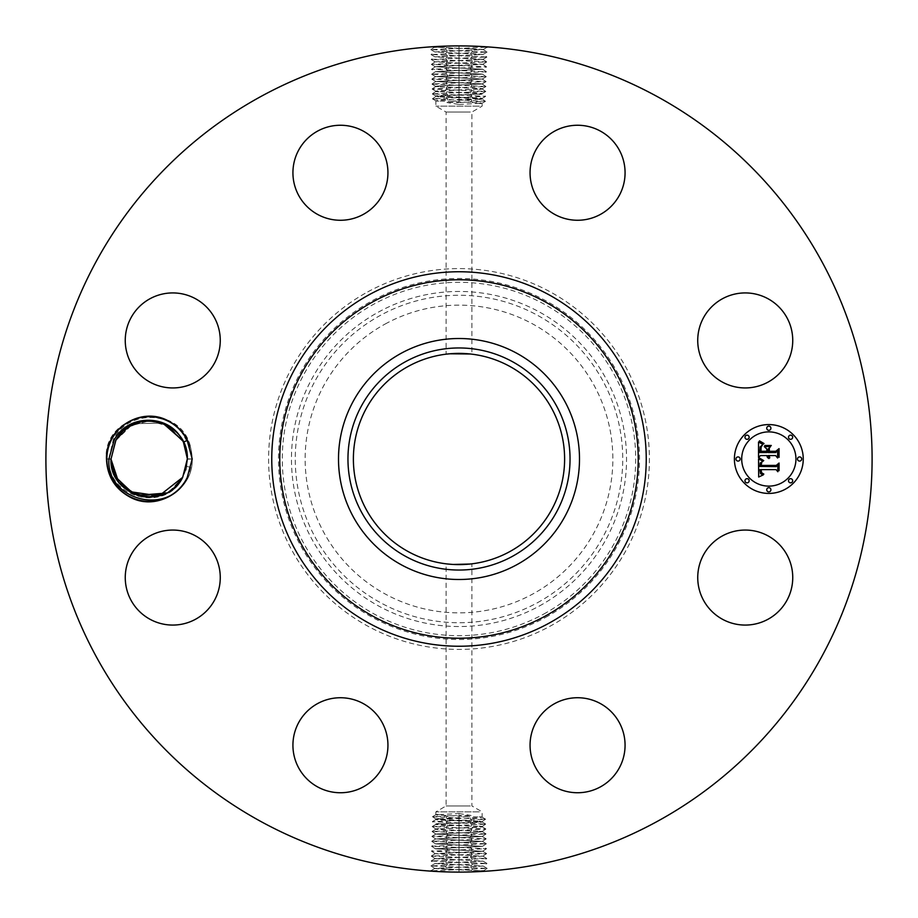 <?xml version="1.0" encoding="UTF-8"?>
<svg xmlns="http://www.w3.org/2000/svg" width="918" height="918" viewBox="0 0 918 918"><rect width="100%" height="100%" fill="white"/><g stroke="black" fill="none" stroke-linecap="round" stroke-linejoin="round"><path stroke-width="0.69" stroke-dasharray="4.59 3.44" d="M479.299 811.856L435.866 811.856L479.299 811.856M470.326 805.958L446.091 805.958L470.326 805.958M468.616 564.18L464.692 564.467M459 564.616L447.674 564.008M431.919 836.344L435.843 834.06L479.265 832.041L435.809 833.992L482.26 836.447L435.66 838.903L482.386 841.404L435.499 843.826L482.547 846.327L435.35 848.737L482.696 851.238L435.201 853.66L482.857 856.161L435.04 858.582L483.04 861.153L434.88 863.609L483.155 866.03L434.73 868.417L483.338 870.872L459 872.1L430.84 870.838L487.091 868.382L430.99 865.926L486.93 863.471L431.15 861.004L486.781 858.548L431.299 856.092L486.62 853.625L431.449 851.17L486.471 848.714L431.609 846.258L486.322 843.791L431.758 841.336L486.161 838.88L431.919 836.424L486.012 833.957L432.068 831.501L485.851 829.046L432.217 826.579L485.702 824.123L432.378 821.667L485.553 819.212L432.527 816.745L459 815.482L459 813.543L435.866 814.748L435.866 811.856L446.091 805.958L446.091 563.824M438.701 814.369C433.135 814.759 436.199 815.161 447.915 815.574L482.134 817.169L482.134 811.856L471.909 805.958L471.909 563.824L470.326 564.008M470.142 564.031L471.909 563.824M509.639 366.316A105.616 105.616 0 0 1 551.684 509.639A105.616 105.616 0 0 1 408.361 551.684A105.616 105.616 0 0 1 366.316 408.361A105.616 105.616 0 0 1 509.639 366.316M459 813.543L471.095 815.482L459.011 817.708L435.901 819.005L432.527 816.745M479.299 816.779C484.865 817.181 481.801 817.582 470.085 817.984L435.866 819.579L435.866 818.971M452.31 353.602L457.944 353.384M464.072 353.51L470.326 353.992M447.674 353.992L447.055 354.061M447.261 354.038L449.74 353.786M385.239 323.985A153.845 153.845 0 0 1 594.015 385.239A153.845 153.845 0 0 1 532.761 594.015A153.845 153.845 0 0 1 323.985 532.761A153.845 153.845 0 0 1 385.239 323.985M438.701 819.2C433.135 819.59 436.199 819.992 447.915 820.405L482.134 821.989L479.299 821.082C484.865 821.495 481.801 821.908 470.096 822.333L435.901 824.031L432.378 821.667M459.011 817.708L459 815.482L471.095 815.482M438.701 818.569C433.135 818.982 436.199 819.395 447.904 819.82L479.299 821.082M470.326 112.042L446.091 112.042L470.326 112.042M438.701 823.584C433.135 823.997 436.199 824.421 447.904 824.846L482.099 826.544L485.702 824.123M479.299 821.61C484.865 822.012 481.801 822.413 470.085 822.815L435.866 823.985M479.299 106.144L435.866 106.144L479.299 106.144M438.701 824.02C433.135 824.421 436.199 824.823 447.915 825.236L482.134 826.498M479.299 826.097C484.865 826.51 481.801 826.934 470.096 827.359L435.901 829.046L432.217 826.579M458.989 100.291L482.099 98.995L485.461 101.324L459 102.518L459 104.457L446.905 102.518L458.989 100.291L459 102.518L446.905 102.518M459 104.457L482.134 103.252L482.134 106.144L471.909 112.042L471.909 354.176M479.299 103.631C484.865 103.241 481.801 102.839 470.085 102.426L435.866 100.831L435.866 106.144L446.091 112.042L446.091 354.176M438.701 101.221C433.135 100.819 436.199 100.418 447.915 100.016L482.134 98.421L482.134 99.029M479.299 826.441C484.865 826.831 481.801 827.233 470.085 827.646L435.866 829.011M438.701 828.61C433.135 829.023 436.199 829.436 447.904 829.861L479.299 831.123C483.591 831.387 482.971 831.697 477.463 832.041M486.081 81.656L482.157 83.94L438.735 85.959L482.191 84.008L435.74 81.553L482.34 79.097L435.614 76.596L482.501 74.174L435.453 71.673L482.65 69.263L435.304 66.762L482.799 64.34L435.143 61.839L482.96 59.418L434.96 56.847L483.12 54.391L434.845 51.97L483.27 49.583L434.662 47.128L459 45.9L487.16 47.162L430.909 49.618L487.01 52.074L431.07 54.529L486.85 56.996L431.219 59.452L486.701 61.908L431.38 64.375L486.551 66.83L431.529 69.286L486.391 71.742L431.678 74.209L486.242 76.664L431.839 79.12L486.081 81.576L431.988 84.043L485.932 86.499L432.149 88.954L485.783 91.421L432.298 93.877L485.622 96.333L432.458 98.869L485.473 101.255M479.299 98.8C484.865 98.41 481.801 98.008 470.085 97.595L435.866 96.011L438.701 96.918C433.135 96.505 436.199 96.092 447.904 95.667L482.099 93.969L485.622 96.333M479.299 99.431C484.865 99.018 481.801 98.605 470.096 98.18L438.701 96.918M486.001 833.888L482.134 831.524L479.299 831.123M438.701 828.851C433.135 829.252 436.199 829.654 447.915 830.056L479.299 831.26C483.063 831.524 483.052 831.777 479.276 832.041C483.052 831.777 483.063 831.524 479.299 831.26M479.299 94.416C484.865 94.003 481.801 93.579 470.096 93.154L435.901 91.456L432.298 93.877M438.701 96.39C433.135 95.988 436.199 95.587 447.915 95.185L482.134 94.015M367.716 291.901A190.405 190.405 0 0 1 626.099 367.716A190.405 190.405 0 0 1 550.284 626.099A190.405 190.405 0 0 1 291.901 550.284A190.405 190.405 0 0 1 367.716 291.901M470.096 832.362L471.898 829.849L470.085 827.646M435.843 834.06L432.068 831.501M260.953 821.53A413.1 413.1 0 0 1 96.47 260.953A413.1 413.1 0 0 1 657.047 96.47A413.1 413.1 0 0 1 821.53 657.047A413.1 413.1 0 0 1 260.953 821.53M472.667 46.13L487.16 47.162M485.955 46.784L477.647 46.325M477.188 46.302L459.229 45.9M447.536 61.047L445.735 63.56L447.617 65.844L482.776 64.271L435.155 61.816L482.96 59.303L434.994 56.893L483.086 54.46L434.811 51.936L483.27 49.469L470.647 48.631L472.357 46.118L459 45.9L459 48.241L434.696 47.059L447.009 46.072M456.487 45.911L436.979 46.485M435.614 46.566L434.007 46.657L434.696 47.059M445.333 871.87L430.84 870.838M432.045 871.216L440.353 871.675M440.812 871.698L458.771 872.1M470.464 856.953L472.265 854.44L470.383 852.156L435.224 853.729L482.845 856.184L435.04 858.697L483.006 861.107L434.914 863.54L483.189 866.064L434.73 868.531L447.353 869.369L445.643 871.882L459 872.1L459 869.759L483.304 870.941L470.991 871.928M461.513 872.089L481.021 871.515M482.386 871.434L483.993 871.343L483.304 870.941M786.933 600.338A47.506 47.506 0 0 1 722.466 619.26A47.506 47.506 0 0 1 703.555 554.793A47.506 47.506 0 0 1 768.022 535.871A47.506 47.506 0 0 1 786.933 600.338M564.191 699.654A47.506 47.506 0 0 1 623.15 731.864A47.506 47.506 0 0 1 590.94 790.823A47.506 47.506 0 0 1 531.981 758.612A47.506 47.506 0 0 1 564.191 699.654M363.207 703.555A47.506 47.506 0 0 1 382.129 768.022A47.506 47.506 0 0 1 317.662 786.933A47.506 47.506 0 0 1 298.74 722.466A47.506 47.506 0 0 1 363.207 703.555M218.346 564.191A47.506 47.506 0 0 1 186.136 623.15A47.506 47.506 0 0 1 127.177 590.94A47.506 47.506 0 0 1 159.388 531.981A47.506 47.506 0 0 1 218.346 564.191M214.445 363.207A47.506 47.506 0 0 1 149.978 382.129A47.506 47.506 0 0 1 131.067 317.662A47.506 47.506 0 0 1 195.534 298.74A47.506 47.506 0 0 1 214.445 363.207M353.809 218.346A47.506 47.506 0 0 1 294.85 186.136A47.506 47.506 0 0 1 327.06 127.177A47.506 47.506 0 0 1 386.019 159.388A47.506 47.506 0 0 1 353.809 218.346M554.793 214.445A47.506 47.506 0 0 1 535.871 149.978A47.506 47.506 0 0 1 600.338 131.067A47.506 47.506 0 0 1 619.26 195.534A47.506 47.506 0 0 1 554.793 214.445M699.654 353.809A47.506 47.506 0 0 1 731.864 294.85A47.506 47.506 0 0 1 790.823 327.06A47.506 47.506 0 0 1 758.612 386.019A47.506 47.506 0 0 1 699.654 353.809M768.825 424.575A34.425 34.425 0 0 0 734.4 459A34.425 34.425 0 0 0 768.825 493.425A34.425 34.425 0 0 0 803.25 459A34.425 34.425 0 0 0 768.825 424.575M479.299 93.98C484.865 93.579 481.801 93.177 470.085 92.764L435.866 91.502M438.701 91.903C433.135 91.49 436.199 91.066 447.904 90.641L482.099 88.954L485.783 91.421M112.03 438.712A42.32 42.32 0 0 1 181.19 431.322L190.772 447.961L191.805 459.011L190.703 467.159A42.32 42.32 0 0 1 128.887 496.145A42.32 42.32 0 0 1 112.03 438.712M435.809 834.106L482.225 836.516L435.694 838.972L482.386 841.439L435.534 843.894L482.535 846.35L435.384 848.817L482.696 851.273L470.395 852.156M447.869 834.829L446.068 832.305L447.915 830.056M482.26 836.447L486.012 833.957M155.108 421.27L146.191 420.926L155.119 421.27L146.191 420.926L134.521 423.737L128.945 426.606L115.657 440.686L121.842 432.321L115.657 440.686C132.077 406.72 188.615 419.916 187.364 458.816L184.874 445.425L187.364 458.816L192.206 459C193.423 489.328 157.965 511.923 130.987 498.004C115.163 489.81 106.878 476.809 106.144 459C104.927 428.672 140.385 406.077 167.363 419.996C183.187 428.19 191.472 441.191 192.206 459C193.423 489.328 157.965 511.923 130.987 498.004C115.163 489.81 106.878 476.809 106.144 459C104.927 428.672 140.385 406.077 167.363 419.996C183.187 428.19 191.472 441.191 192.206 459C193.423 489.328 157.965 511.923 130.987 498.004C115.163 489.81 106.878 476.809 106.144 459C104.927 428.672 140.385 406.077 167.363 419.996C183.187 428.19 191.472 441.191 192.206 459C193.423 489.328 157.965 511.923 130.987 498.004C115.163 489.81 106.878 476.809 106.144 459C104.927 428.672 140.385 406.077 167.363 419.996C183.187 428.19 191.472 441.191 192.206 459C193.423 489.328 157.965 511.923 130.987 498.004C115.163 489.81 106.878 476.809 106.144 459C104.927 428.672 140.385 406.077 167.363 419.996C183.187 428.19 191.472 441.191 192.206 459C193.423 489.328 157.965 511.923 130.987 498.004C115.163 489.81 106.878 476.809 106.144 459C104.927 428.672 140.385 406.077 167.363 419.996C183.187 428.19 191.472 441.191 192.206 459C193.423 489.328 157.965 511.923 130.987 498.004C115.163 489.81 106.878 476.809 106.144 459C104.927 428.672 140.385 406.077 167.363 419.996C183.187 428.19 191.472 441.191 192.206 459C193.423 489.328 157.965 511.923 130.987 498.004C115.163 489.81 106.878 476.809 106.144 459C104.927 428.672 140.385 406.077 167.363 419.996C183.187 428.19 191.472 441.191 192.206 459C193.423 489.328 157.965 511.923 130.987 498.004C115.163 489.81 106.878 476.809 106.144 459C104.927 428.672 140.385 406.077 167.363 419.996C183.187 428.19 191.472 441.191 192.206 459C193.423 489.328 157.965 511.923 130.987 498.004C115.163 489.81 106.878 476.809 106.144 459C104.927 428.672 140.385 406.077 167.363 419.996C183.187 428.19 191.472 441.191 192.206 459C193.423 489.328 157.965 511.923 130.987 498.004C115.163 489.81 106.878 476.809 106.144 459C104.927 428.672 140.385 406.077 167.363 419.996C183.187 428.19 191.472 441.191 192.206 459C193.423 489.328 157.965 511.923 130.987 498.004C115.163 489.81 106.878 476.809 106.144 459C104.927 428.672 140.385 406.077 167.363 419.996C183.187 428.19 191.472 441.191 192.206 459C193.423 489.328 157.965 511.923 130.987 498.004C115.163 489.81 106.878 476.809 106.144 459C104.927 428.672 140.385 406.077 167.363 419.996C183.187 428.19 191.472 441.191 192.206 459C193.423 489.328 157.965 511.923 130.987 498.004C115.163 489.81 106.878 476.809 106.144 459C104.927 428.672 140.385 406.077 167.363 419.996C183.187 428.19 191.472 441.191 192.206 459C193.423 489.328 157.965 511.923 130.987 498.004C115.163 489.81 106.878 476.809 106.144 459C104.927 428.672 140.385 406.077 167.363 419.996C183.187 428.19 191.472 441.191 192.206 459C193.423 489.328 157.965 511.923 130.987 498.004C115.163 489.81 106.878 476.809 106.144 459C104.927 428.672 140.385 406.077 167.363 419.996C183.187 428.19 191.472 441.191 192.206 459C193.423 489.328 157.965 511.923 130.987 498.004C115.163 489.81 106.878 476.809 106.144 459C104.927 428.672 140.385 406.077 167.363 419.996C183.187 428.19 191.472 441.191 192.206 459C193.423 489.328 157.965 511.923 130.987 498.004C115.163 489.81 106.878 476.809 106.144 459C104.927 428.672 140.385 406.077 167.363 419.996C183.187 428.19 191.472 441.191 192.206 459C193.423 489.328 157.965 511.923 130.987 498.004C115.163 489.81 106.878 476.809 106.144 459C104.927 428.672 140.385 406.077 167.363 419.996C183.187 428.19 191.472 441.191 192.206 459C193.423 489.328 157.965 511.923 130.987 498.004C115.163 489.81 106.878 476.809 106.144 459C104.927 428.672 140.385 406.077 167.363 419.996C183.187 428.19 191.472 441.191 192.206 459L187.364 459.184L186.687 451.851M184.966 445.678L181.753 439.068M768.825 486.127A27.127 27.127 0 0 0 795.952 459A27.127 27.127 0 0 0 768.825 431.873A27.127 27.127 0 0 0 741.698 459A27.127 27.127 0 0 0 768.825 486.127M738.049 461.088A2.088 2.088 0 0 0 740.137 459A2.088 2.088 0 0 0 738.049 456.912A2.088 2.088 0 0 0 735.961 459A2.088 2.088 0 0 0 738.049 461.088M768.825 430.312A2.088 2.088 0 0 0 770.913 428.224A2.088 2.088 0 0 0 768.825 426.136A2.088 2.088 0 0 0 766.737 428.224A2.088 2.088 0 0 0 768.825 430.312M747.068 439.32A2.088 2.088 0 0 0 749.145 437.243A2.088 2.088 0 0 0 747.068 435.155A2.088 2.088 0 0 0 744.98 437.243A2.088 2.088 0 0 0 747.068 439.32M799.601 461.088A2.088 2.088 0 0 0 801.689 459A2.088 2.088 0 0 0 799.601 456.912A2.088 2.088 0 0 0 797.512 459A2.088 2.088 0 0 0 799.601 461.088M790.582 439.32A2.088 2.088 0 0 0 792.67 437.243A2.088 2.088 0 0 0 790.582 435.155A2.088 2.088 0 0 0 788.505 437.243A2.088 2.088 0 0 0 790.582 439.32M768.825 487.688A2.088 2.088 0 0 0 766.737 489.776A2.088 2.088 0 0 0 768.825 491.864A2.088 2.088 0 0 0 770.913 489.776A2.088 2.088 0 0 0 768.825 487.688M747.068 478.68A2.088 2.088 0 0 0 744.98 480.757A2.088 2.088 0 0 0 747.068 482.845A2.088 2.088 0 0 0 749.145 480.757A2.088 2.088 0 0 0 747.068 478.68M790.582 478.68A2.088 2.088 0 0 0 788.505 480.757A2.088 2.088 0 0 0 790.582 482.845A2.088 2.088 0 0 0 792.67 480.757A2.088 2.088 0 0 0 790.582 478.68M438.701 91.559C433.135 91.169 436.199 90.767 447.915 90.354L482.134 88.989M479.299 89.39C484.865 88.977 481.801 88.564 470.096 88.139L438.701 86.877C434.409 86.613 435.029 86.303 440.537 85.959M190.703 467.159L186.618 466.528A38.189 38.189 0 0 1 185.78 469.89L182.831 477.394C166.996 512.519 107.98 499.541 108.76 459.103L113.362 439.435C125.422 414.339 163.209 409.6 181.19 431.322M470.177 837.285L471.978 834.76L470.096 832.477M470.647 48.631L459 48.241M430.909 49.618L434.65 47.013M447.353 869.369L459 869.759M487.091 868.382L483.35 870.987M143.3 421.259L127.166 427.788L115.657 440.686L121.842 432.332L115.668 440.674L131.871 424.954L123.001 431.185L131.871 424.954L123.023 431.173L129.117 426.503L115.657 440.686C132.077 406.72 188.615 419.928 187.364 458.816L192.206 459C193.423 489.328 157.965 511.923 130.987 498.004C115.163 489.81 106.878 476.809 106.144 459L110.986 458.816L106.144 459C103.401 410.38 180.766 400.156 190.772 447.961M118.422 481.652L129.208 491.555L118.422 481.652M431.999 84.112L435.866 86.476L438.701 86.877M479.299 89.149C484.865 88.748 481.801 88.346 470.085 87.944L438.701 86.74C434.937 86.476 434.948 86.223 438.724 85.959C434.948 86.223 434.937 86.476 438.701 86.74M143.288 421.27L127.154 427.799L115.657 440.686L121.842 432.321L115.657 440.686C132.077 406.72 188.615 419.928 187.364 458.816L184.874 445.425L187.364 458.816L184.874 445.425L187.364 458.816L192.206 459L187.364 458.862M187.341 457.462L184.931 445.586L187.341 457.497M165.676 424.564L182.957 441.191L162.245 423.118L134.716 423.657L140.064 421.913L134.716 423.657L162.245 423.118L182.957 441.191L165.676 424.552L182.957 441.191L165.676 424.564L182.957 441.191L165.676 424.564L182.957 441.191L162.245 423.118L134.716 423.657L140.064 421.913L134.716 423.657L140.064 421.913L134.716 423.657L140.064 421.913L134.716 423.657L162.245 423.118L182.957 441.191L165.676 424.564L182.957 441.191L162.245 423.118L134.716 423.657L162.245 423.118L182.957 441.202L165.676 424.564L182.957 441.191L169.027 426.377L149.485 420.811L129.759 426.113L115.657 440.686L128.945 426.606L123.001 431.185L129.117 426.503M192.206 459L187.364 459.184L192.206 459L187.364 459.184L192.206 459L187.364 459.184L192.206 459L187.364 459.184L186.618 466.528M187.364 458.793L184.874 445.437L182.946 441.156L165.653 424.552L160.914 422.659M447.904 85.638L446.102 88.151L447.915 90.354M482.157 83.94L485.932 86.499M129.289 491.612L118.376 481.583L129.3 491.612M166.468 493.046L174.397 487.676M470.245 842.208L472.047 839.683L470.165 837.4M758.738 459.103L758.681 477.016L763.34 474.836L760.517 473.699L759.966 469.626L760.712 469.786L761.251 472.999L763.833 474.067L761.573 472.759L761.102 469.626L776.066 469.626L777.833 471.737L777.833 464.852L776.192 466.631L759.886 466.447L760.242 462.993L763.087 461.169L758.738 459.103M759.76 458.254L763.73 460.618L759.76 458.254M761.676 462.293L760.678 465.885L776.353 465.885L778.659 463.865L779.061 470.727L779.061 463.039L776.238 465.426L761.102 465.415L761.676 462.293M758.532 441.994L758.532 457.6L760.471 455.569L766.817 455.569L767.437 457.474L768.951 458.552L768.079 455.569L768.791 455.569L769.754 457.887L769.192 455.569L775.664 455.569L777.615 458.025L777.615 450.635L775.664 452.563L768.079 452.563L768.079 449.12L770.581 446.596L764.269 446.596L766.817 449.005L766.817 451.277L761.011 451.277L761.091 447.376L762.135 445.391L760.793 447.135L760.597 451.645L766.817 451.645L766.817 452.563L759.771 452.563L760.173 446.859L763.042 444.461L758.532 441.994M759.943 441.26L761.492 442.901L764.051 443.555L759.943 441.26M771.304 445.494L764.579 445.884L771.304 445.494M769.341 451.277L769.341 448.191L768.94 451.645L775.962 451.645L778.659 449.464L779.061 457.336L779.061 448.627L775.779 451.277L769.341 451.277M482.191 83.894L435.775 81.484L482.306 79.028L435.614 76.561L482.466 74.106L435.465 71.65L482.616 69.183L435.304 66.727L447.605 65.844M470.131 83.171L471.932 85.695L470.085 87.944M435.74 81.553L431.988 84.043M182.946 441.156L165.653 424.552L182.946 441.156M139.857 421.959L134.521 423.737L139.857 421.959M447.72 844.663L445.918 842.139L447.8 839.855M447.823 80.715L446.022 83.24L447.904 85.523M118.468 481.698L133.144 493.666L151.745 497.108L169.819 491.13L182.498 477.67M447.651 849.575L445.838 847.062L447.72 844.778M447.754 75.792L445.953 78.317L447.835 80.6M115.163 476.385L134.556 494.286L160.948 495.33L137.425 495.341L118.399 481.617L129.128 491.509L115.163 476.385L134.636 494.32L161.109 495.272L134.636 494.32L115.163 476.385L129.22 491.555L118.399 481.617M431.231 59.521L435.121 61.885M486.769 858.479L482.879 856.115M470.28 73.337L472.081 75.861L470.2 78.145M155.119 421.27L146.41 420.914M470.349 68.425L472.162 70.938L470.28 73.222M115.863 440.307L131.871 424.954L123.023 431.173L131.848 424.965L123.023 431.173L131.848 424.965L123.023 431.173L128.945 426.606L115.657 440.686L121.842 432.332L115.657 440.686L128.945 426.606L115.657 440.686L121.842 432.321L115.852 440.342M113.396 472.368L115.243 476.522M132.387 493.299L143.449 496.764M151.986 497.086L158.321 496.076M163.668 494.332L169.222 491.509M175.154 486.999L176.428 485.76M160.879 422.647L154.993 421.259M174.282 487.779L166.479 493.046L174.305 487.756M123.092 431.104L121.624 432.55M123.023 431.173L131.871 424.954L123.023 431.173L128.945 426.606L115.657 440.686L121.842 432.332L115.691 440.64M140.064 421.913L134.716 423.657M129.128 491.509L118.376 481.583L129.22 491.566M184.874 445.425L187.364 458.816L184.874 445.437M115.702 440.606L128.945 426.606L115.657 440.686L121.842 432.332M470.085 817.984L471.749 820.015L470.096 822.333M459 815.953L458.989 820.222M447.915 815.574L446.286 817.548L447.904 819.82M447.915 820.405L446.205 822.471L447.904 824.846M459 818.374L459.011 822.735M537.5 602.69A163.737 163.737 0 0 0 602.69 380.5A163.737 163.737 0 0 0 380.5 315.31A163.737 163.737 0 0 0 315.31 537.5A163.737 163.737 0 0 0 537.5 602.69M459 820.784L459 825.248M470.085 822.815L471.829 824.926L470.096 827.359M539.325 606.029A167.535 167.535 0 0 0 606.029 378.675A167.535 167.535 0 0 0 378.675 311.971A167.535 167.535 0 0 0 311.971 539.325A167.535 167.535 0 0 0 539.325 606.029M447.915 825.236L446.137 827.382L447.904 829.861M459 823.205L459 827.749M543.72 614.073A176.715 176.715 0 0 0 614.073 374.28A176.715 176.715 0 0 0 374.28 303.927A176.715 176.715 0 0 0 303.927 543.72A176.715 176.715 0 0 0 543.72 614.073M459 825.615L459 830.262M470.085 97.595L471.795 95.529L470.096 93.154M459 99.626L458.989 95.265M447.915 100.016L446.251 97.985L447.904 95.667M459 102.047L459.011 97.778M470.085 102.426L471.714 100.452L470.096 98.18M545.544 617.412A180.513 180.513 0 0 0 617.412 372.456A180.513 180.513 0 0 0 372.456 300.588A180.513 180.513 0 0 0 300.588 545.544A180.513 180.513 0 0 0 545.544 617.412M459 828.025L459 832.764M459 97.216L459 92.752M447.915 95.185L446.171 93.074L447.904 90.641M459 830.446L459 835.219M470.085 92.764L471.863 90.618L470.096 88.139M459 94.795L459 90.251M459 832.878L459 837.675M459 50.697L459 45.9M447.387 51.098L445.505 48.815L447.318 46.29M459 867.303L459 872.1M470.613 866.902L472.495 869.185L470.682 871.71M459 92.385L459 87.738M447.869 834.944L445.987 837.227L447.789 839.74M459 53.164L459 48.356M459 864.836L459 869.644M459 89.975L459 85.236M459 835.334L459 840.131M470.578 53.554L472.449 51.27L470.647 48.746M447.422 864.446L445.551 866.73L447.353 869.254M459 87.554L459 82.781M459 837.79L459 842.598M447.468 56.009L445.586 53.726L447.387 51.213M459 55.619L459 50.811M470.532 861.991L472.414 864.274L470.613 866.787M459 862.381L459 867.189M459 85.122L459 80.325M459 840.245L459 845.053M470.234 842.322L472.116 844.594L470.314 847.119M470.498 58.465L472.38 56.193L470.578 53.669M459 58.075L459 53.278M447.502 859.535L445.62 861.807L447.422 864.331M459 859.925L459 864.722M470.131 83.056L472.013 80.773L470.211 78.26M459 842.713L459 847.509M447.536 60.932L445.655 58.649L447.468 56.124M459 60.542L459 55.734M470.464 857.068L472.345 859.351L470.532 861.876M459 857.458L459 862.266M459 82.666L459 77.869M459 845.168L459 849.976M470.314 847.234L472.196 849.517L470.395 852.042M470.429 63.388L472.311 61.104L470.498 58.58M459 62.998L459 58.19M447.571 854.612L445.689 856.896L447.502 859.42M459 855.002L459 859.81M459 80.21L459 75.402M459 847.624L459 852.432M447.651 849.689L445.769 851.973L447.571 854.497M459 65.453L459 60.657M459 852.547L459 857.343M459 77.755L459 72.947M447.766 75.678L445.884 73.406L447.686 70.881M459 850.091L459 854.887M470.349 68.311L472.231 66.027L470.429 63.503M459 67.909L459 63.112M459 75.287L459 70.491M447.686 70.766L445.804 68.483L447.605 65.958M459 70.376L459 65.568M459 72.832L459 68.024M110.986 459.184L106.144 459L110.986 458.816M485.542 819.131L482.088 817.123M432.539 816.676L435.912 814.702M432.378 821.587L435.912 819.533M485.553 819.212L482.099 821.518M485.691 824.054L482.088 821.954M432.229 826.51L435.912 824.364M485.851 828.965L482.088 826.774M485.622 96.413L482.088 98.467M432.458 98.869L435.912 100.877M485.461 101.324L482.088 103.298M482.099 831.559L485.851 829.046M432.08 831.433L435.912 829.195M432.447 98.788L435.901 96.482M432.309 93.946L435.912 96.046M485.771 91.49L482.088 93.636M432.149 89.035L435.912 91.226M487.16 47.231L483.235 49.515M430.84 870.769L434.765 868.485M435.901 86.441L432.149 88.954M485.92 86.567L482.088 88.805M486.15 838.8L482.225 836.516M431.919 836.424L435.683 838.949M430.921 49.687L434.845 51.97L431.07 54.529M487.079 868.313L483.155 866.03L486.93 863.471M486.161 838.88L482.386 841.404M431.77 841.267L435.694 838.972M486.31 843.722L482.42 841.37M487.01 52.074L483.235 49.549M430.99 865.926L434.765 868.451M431.758 841.336L435.534 843.86L431.609 846.178M486.999 52.142L483.075 54.437L486.85 56.996M431.001 865.858L434.925 863.563L431.15 861.004M486.322 843.791L482.547 846.327L486.46 848.645M431.07 54.61L434.994 56.893L431.219 59.452M486.93 863.39L483.006 861.107L486.781 858.548M431.85 79.2L435.775 81.484M486.081 81.576L482.317 79.051M431.609 846.258L435.373 848.783L431.46 851.101M486.85 57.065L482.925 59.349M431.15 860.935L435.075 858.651M431.839 79.12L435.614 76.596M486.23 76.733L482.306 79.028M431.689 74.278L435.58 76.63M486.471 848.714L482.696 851.238M486.701 61.908L482.925 59.383M431.299 856.092L435.075 858.617M486.242 76.664L482.466 74.14L486.391 71.822M486.62 853.556L482.696 851.273M431.449 851.17L435.224 853.694M431.38 64.375L435.143 61.839M486.689 61.976L482.776 64.271M486.62 853.625L482.857 856.161M431.311 856.024L435.224 853.729M431.678 74.209L435.453 71.673L431.54 69.355M486.551 66.83L482.776 64.306M431.38 64.444L435.304 66.727M486.391 71.742L482.627 69.217L486.54 66.899M431.529 69.286L435.304 66.762"/><path stroke-width="1.38" d="M470.326 564.008L468.616 564.18M464.692 564.467L459 564.616M447.674 564.008L452.884 564.444M453.274 564.455L470.142 564.031M509.639 366.316A105.616 105.616 0 0 1 551.684 509.639A105.616 105.616 0 0 1 408.361 551.684A105.616 105.616 0 0 1 366.316 408.361A105.616 105.616 0 0 1 509.639 366.316M405.767 361.554A111.032 111.032 0 0 0 361.554 512.233A111.032 111.032 0 0 0 512.233 556.446A111.032 111.032 0 0 0 556.446 405.767A111.032 111.032 0 0 0 405.767 361.554M447.674 353.992L452.31 353.602M457.944 353.384L464.072 353.51M449.74 353.786L470.326 353.992M516.765 564.742A120.487 120.487 0 0 1 353.258 401.235A120.487 120.487 0 0 1 516.765 353.258A120.487 120.487 0 0 1 564.742 516.765A120.487 120.487 0 0 1 338.512 459A120.487 120.487 0 0 1 516.765 353.258A120.487 120.487 0 0 1 516.765 564.742M260.953 821.53A413.1 413.1 0 0 1 96.47 260.953A413.1 413.1 0 0 1 657.047 96.47A413.1 413.1 0 0 1 821.53 657.047A413.1 413.1 0 0 1 260.953 821.53M112.03 438.712A42.32 42.32 0 0 1 187.215 440.456L183.428 442.12A38.189 38.189 0 0 0 181.753 439.068C168.442 413.823 127.522 413.903 114.222 439.906L108.955 458.885C105.581 499.312 167.225 516.868 186.285 479.276L187.203 477.567A42.32 42.32 0 0 1 128.887 496.145A42.32 42.32 0 0 1 112.03 438.712M187.215 440.456L192.206 459L187.203 477.567M786.933 600.338A47.506 47.506 0 0 1 722.466 619.26A47.506 47.506 0 0 1 703.555 554.793A47.506 47.506 0 0 1 768.022 535.871A47.506 47.506 0 0 1 786.933 600.338M564.191 699.654A47.506 47.506 0 0 1 623.15 731.864A47.506 47.506 0 0 1 590.94 790.823A47.506 47.506 0 0 1 531.981 758.612A47.506 47.506 0 0 1 564.191 699.654M363.207 703.555A47.506 47.506 0 0 1 382.129 768.022A47.506 47.506 0 0 1 317.662 786.933A47.506 47.506 0 0 1 298.74 722.466A47.506 47.506 0 0 1 363.207 703.555M218.346 564.191A47.506 47.506 0 0 1 186.136 623.15A47.506 47.506 0 0 1 127.177 590.94A47.506 47.506 0 0 1 159.388 531.981A47.506 47.506 0 0 1 218.346 564.191M214.445 363.207A47.506 47.506 0 0 1 149.978 382.129A47.506 47.506 0 0 1 131.067 317.662A47.506 47.506 0 0 1 195.534 298.74A47.506 47.506 0 0 1 214.445 363.207M353.809 218.346A47.506 47.506 0 0 1 294.85 186.136A47.506 47.506 0 0 1 327.06 127.177A47.506 47.506 0 0 1 386.019 159.388A47.506 47.506 0 0 1 353.809 218.346M554.793 214.445A47.506 47.506 0 0 1 535.871 149.978A47.506 47.506 0 0 1 600.338 131.067A47.506 47.506 0 0 1 619.26 195.534A47.506 47.506 0 0 1 554.793 214.445M699.654 353.809A47.506 47.506 0 0 1 731.864 294.85A47.506 47.506 0 0 1 790.823 327.06A47.506 47.506 0 0 1 758.612 386.019A47.506 47.506 0 0 1 699.654 353.809M768.825 493.425A34.425 34.425 0 0 1 734.4 459A34.425 34.425 0 0 1 768.825 424.575A34.425 34.425 0 0 1 803.25 459A34.425 34.425 0 0 1 768.825 493.425M487.16 47.162L485.955 46.784M436.979 46.485L435.614 46.566M434.696 47.059L447.009 46.072M458.954 45.9L454.708 45.923M430.84 870.838L432.045 871.216M481.021 871.515L482.386 871.434M483.304 870.941L470.991 871.928M459.046 872.1L463.292 872.077M186.687 451.851L184.966 445.678M185.78 469.89L187.364 458.816C188.615 419.928 132.077 406.72 115.657 440.686L110.986 459.184C109.15 497.567 166.514 511.487 182.693 477.314L187.364 459.184L182.693 477.314L187.364 458.816L183.428 442.12M113.396 472.368L110.986 459.057L118.411 481.629L110.986 459.08L118.376 481.583L110.986 459.08L115.163 476.385L110.986 459.08L118.468 481.698M129.289 491.612L147.649 497.166L166.479 493.046L160.937 495.341L166.479 493.046L147.603 497.154L129.22 491.566L147.603 497.154L166.479 493.046L147.523 497.154L129.082 491.486L147.523 497.154L166.479 493.046L147.591 497.154L129.208 491.555L159.009 495.904L182.693 477.314L187.364 458.816L182.693 477.314L174.305 487.756L182.693 477.314C166.514 511.487 109.15 497.567 110.986 459.184L115.657 440.686L110.986 459.184C109.15 497.567 166.514 511.487 182.693 477.314L174.282 487.779L182.693 477.314L187.364 458.816L182.693 477.314C166.514 511.487 109.15 497.567 110.986 459.184L115.657 440.686L110.986 459.184C109.15 497.567 166.514 511.487 182.693 477.314L187.364 458.816L182.693 477.314C166.514 511.487 109.15 497.567 110.986 459.184L115.657 440.686L110.986 459.184C109.15 497.567 166.514 511.487 182.693 477.314L174.282 487.779L182.693 477.314L187.364 458.816L182.693 477.314L174.282 487.779L182.693 477.314C166.514 511.487 109.15 497.567 110.986 459.184L115.657 440.686L110.986 459.184C109.15 497.567 166.514 511.487 182.693 477.314L187.364 458.816L182.693 477.314C166.514 511.487 109.15 497.567 110.986 459.184L115.657 440.686L110.986 459.184C109.15 497.567 166.514 511.487 182.693 477.314L187.364 458.816L182.693 477.314L174.282 487.779L182.693 477.314C166.514 511.487 109.15 497.567 110.986 459.184L115.657 440.686L110.986 459.184C109.15 497.567 166.514 511.487 182.693 477.314L187.364 458.816L182.693 477.314L174.397 487.676M768.825 431.873A27.127 27.127 0 0 1 795.952 459A27.127 27.127 0 0 1 768.825 486.127A27.127 27.127 0 0 1 741.698 459A27.127 27.127 0 0 1 768.825 431.873M738.049 456.912A2.088 2.088 0 0 1 740.137 459A2.088 2.088 0 0 1 738.049 461.088A2.088 2.088 0 0 1 735.961 459A2.088 2.088 0 0 1 738.049 456.912M768.825 426.136A2.088 2.088 0 0 1 770.913 428.224A2.088 2.088 0 0 1 768.825 430.312A2.088 2.088 0 0 1 766.737 428.224A2.088 2.088 0 0 1 768.825 426.136M747.068 435.155A2.088 2.088 0 0 1 749.145 437.243A2.088 2.088 0 0 1 747.068 439.32A2.088 2.088 0 0 1 744.98 437.243A2.088 2.088 0 0 1 747.068 435.155M799.601 456.912A2.088 2.088 0 0 1 801.689 459A2.088 2.088 0 0 1 799.601 461.088A2.088 2.088 0 0 1 797.512 459A2.088 2.088 0 0 1 799.601 456.912M790.582 435.155A2.088 2.088 0 0 1 792.67 437.243A2.088 2.088 0 0 1 790.582 439.32A2.088 2.088 0 0 1 788.505 437.243A2.088 2.088 0 0 1 790.582 435.155M768.825 491.864A2.088 2.088 0 0 1 766.737 489.776A2.088 2.088 0 0 1 768.825 487.688A2.088 2.088 0 0 1 770.913 489.776A2.088 2.088 0 0 1 768.825 491.864M747.068 482.845A2.088 2.088 0 0 1 744.98 480.757A2.088 2.088 0 0 1 747.068 478.68A2.088 2.088 0 0 1 749.145 480.757A2.088 2.088 0 0 1 747.068 482.845M790.582 482.845A2.088 2.088 0 0 1 788.505 480.757A2.088 2.088 0 0 1 790.582 478.68A2.088 2.088 0 0 1 792.67 480.757A2.088 2.088 0 0 1 790.582 482.845M187.364 458.862L187.341 457.497M184.931 445.586L182.957 441.191L184.931 445.586M134.716 423.657L129.117 426.503M123.023 431.173L121.842 432.332M115.852 440.342L110.986 459.184C109.15 497.567 166.514 511.487 182.693 477.314L187.364 458.816L184.874 445.437L182.946 441.156L184.874 445.425L182.946 441.156L165.653 424.552L155.108 421.27L165.676 424.564L155.108 421.27L165.676 424.564L160.914 422.659M154.993 421.259L146.191 420.926L139.857 421.959L128.945 426.606L123.092 431.104M143.288 421.27L146.41 420.914L143.3 421.259M758.532 458.989L763.087 461.169L760.242 462.993L759.886 466.447L776.192 466.631L777.833 464.852L777.833 471.737L776.066 469.626L761.102 469.626L761.573 472.759L763.833 474.067L761.251 472.999L760.712 469.786L759.966 469.626L760.517 473.699L763.34 474.836L758.681 477.016L758.532 458.989M759.473 458.048L763.73 460.618L759.473 458.048M761.825 462.064L761.102 465.415L776.238 465.426L779.061 463.039L779.061 470.727L778.659 463.865L776.353 465.885L760.678 465.885L760.85 463.131L761.825 462.064M758.532 457.6L758.532 441.994L763.042 444.461L760.173 446.859L759.771 452.563L766.817 452.563L766.817 451.645L760.597 451.645L760.793 447.135L762.135 445.391L761.091 447.376L761.011 451.277L766.817 451.277L766.817 449.005L764.269 446.596L770.581 446.596L768.079 449.12L768.079 452.563L775.664 452.563L777.615 450.635L777.615 458.025L775.664 455.569L769.192 455.569L769.754 457.887L768.791 455.569L768.079 455.569L768.951 458.552L767.437 457.474L766.817 455.569L760.471 455.569L758.532 457.6M759.438 440.847L764.051 443.555L761.492 442.901L759.438 440.847M764.797 445.494L771.304 445.494L764.797 445.494M769.341 448.191L769.341 451.277L775.779 451.277L779.061 448.627L779.061 457.336L778.659 449.464L775.962 451.645L768.94 451.645L769.341 448.191M129.3 491.612L147.649 497.166L166.468 493.046M146.191 420.926L139.857 421.959L146.191 420.926M134.521 423.737L128.945 426.606L134.521 423.726M184.874 445.437L182.946 441.156L184.874 445.425M155.108 421.27L165.653 424.552L155.108 421.27L165.653 424.552L155.108 421.27L165.653 424.552L155.108 421.27L165.653 424.552L155.108 421.27L165.653 424.552L155.108 421.27L165.653 424.552L160.879 422.647M129.128 491.509L137.482 495.353L166.479 493.046L161.109 495.272L166.479 493.046L147.557 497.154L129.128 491.509L137.436 495.341M115.243 476.522L132.387 493.299M143.449 496.764L151.986 497.086M158.321 496.076L163.668 494.332M169.222 491.509L175.154 486.999M176.428 485.76L182.498 477.67M146.41 420.914L140.064 421.913M115.163 476.373L110.986 459.08L118.376 481.583L110.986 459.08L115.163 476.385L110.986 459.08L118.399 481.617M115.691 440.64L110.986 459.184C109.15 497.567 166.514 511.487 182.693 477.314C166.514 511.487 109.15 497.567 110.986 459.184L115.657 440.686L110.986 459.184C109.15 497.567 166.514 511.487 182.693 477.314L174.282 487.779L182.693 477.314L187.364 459.184L182.693 477.314L174.305 487.756M121.624 432.55L115.863 440.307M187.364 458.816L182.693 477.314L187.364 459.184L182.693 477.314L174.282 487.779L182.693 477.314C166.514 511.487 109.15 497.567 110.986 459.184L115.657 440.686L110.986 459.184C109.15 497.567 166.514 511.487 182.693 477.314L187.364 458.793M137.482 495.353L166.479 493.046L147.603 497.154L129.22 491.555L147.603 497.154L166.479 493.046L147.603 497.154L129.22 491.566M165.676 424.564L155.119 421.27M174.282 487.779L182.693 477.314C166.514 511.487 109.15 497.567 110.986 459.184L115.702 440.606M187.364 458.92L187.341 457.462M373.075 616.276A179.217 179.217 0 0 1 301.724 373.075A179.217 179.217 0 0 1 544.925 301.724A179.217 179.217 0 0 1 616.276 544.925A179.217 179.217 0 0 1 373.075 616.276M369.231 623.322A187.249 187.249 0 0 1 294.678 369.231A187.249 187.249 0 0 1 548.769 294.678A187.249 187.249 0 0 1 623.322 548.769A187.249 187.249 0 0 1 369.231 623.322"/></g></svg>
